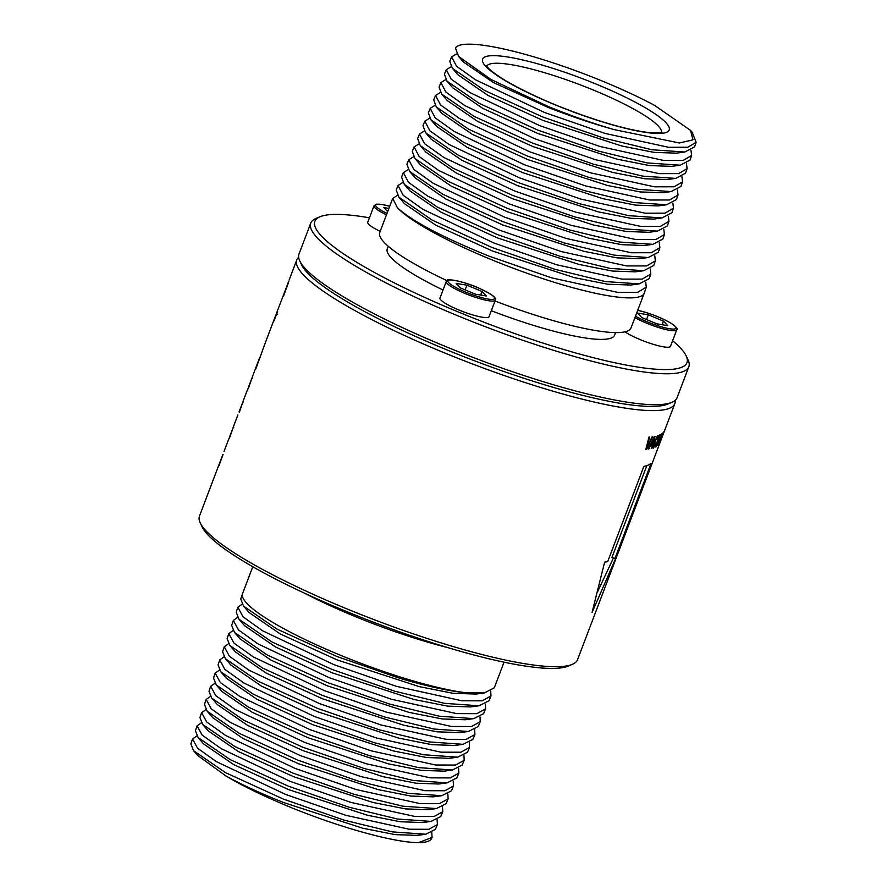 <?xml version="1.0" encoding="UTF-8"?>
<svg xmlns="http://www.w3.org/2000/svg" width="887" height="887" viewBox="0 0 887 887"><rect width="100%" height="100%" fill="white"/><g stroke="black" fill="none" stroke-linecap="round" stroke-linejoin="round"><path stroke-width="1.33" d="M437.147 819.81L437.402 824.577L435.406 829.367L425.738 834.246L417.333 835.377L395.103 834.612L362.683 828.214L283.873 802.624C261.055 793.588 241.763 784.707 225.974 775.992L197.668 755.458L193.566 750.69L190.86 743.894L192.546 738.993L196.87 735.955M425.738 834.246L392.265 831.873L344.101 820.142L283.607 799.187L225.464 772.632L193.566 750.69M437.402 824.577L428.876 829.29L409.317 829.245L345.974 815.341L285.547 794.408L216.439 761.667L197.579 748.207L192.546 738.993M431.792 832.671L432.047 837.439L418.564 842.65C393.141 842.694 333.645 825.73 282.898 804.099C260.113 794.43 241.142 785.073 225.974 775.992M418.564 842.65A129.291 22.264 20.8 0 0 431.703 838.27L432.047 837.439M442.513 806.959L442.757 811.716L440.761 816.517L431.06 821.406L422.655 822.537L400.347 821.761L367.817 815.341L288.718 789.652L233.625 764.561L203.644 743.971L198.111 737.552L195.395 730.722L197.08 725.821L201.393 722.783M431.06 821.406L397.487 819.023L349.145 807.237L288.452 786.215L230.121 759.571L198.111 737.552M442.757 811.716L434.198 816.439L414.573 816.395L351.019 802.436L290.393 781.436L221.051 748.584L202.125 735.068L197.08 725.821M447.868 794.098L448.112 798.865L446.117 803.655L436.393 808.556L427.989 809.687L405.603 808.911L372.95 802.469L293.564 776.679L238.281 751.5L208.19 730.833L202.657 724.402L199.93 717.55L201.615 712.649L205.906 709.611M436.393 808.556L402.698 806.172L354.19 794.342L293.298 773.242L234.778 746.499L202.657 724.402M448.112 798.865L439.531 803.6L419.839 803.555L356.075 789.541L295.238 768.464L225.664 735.489L206.682 721.929L201.615 712.649M453.235 781.247L453.468 786.004L451.472 790.794L441.726 795.706L433.322 796.848L410.847 796.06L378.084 789.596L298.409 763.707L242.938 738.427L212.736 717.683L207.203 711.263L204.453 704.378L206.15 699.477L210.43 696.428M441.726 795.706L407.92 793.311L359.246 781.447L298.143 760.27L239.423 733.438L207.203 711.263M453.468 786.004L444.853 790.749L425.106 790.705L361.12 776.635L300.083 755.491L230.276 722.395L211.228 708.802L206.15 699.477M458.59 768.386L458.823 773.142L456.827 777.932L447.048 782.866L438.644 783.997L416.103 783.221L383.217 776.724L303.254 750.735L247.584 725.366L217.282 704.544L211.738 698.113L208.988 691.206L210.674 686.305L214.953 683.256M447.048 782.866L413.131 780.46L364.291 768.541L302.988 747.297L244.08 720.377L211.738 698.113M458.823 773.142L450.186 777.91L430.361 777.855L366.176 763.74L304.928 742.519L234.889 709.312L215.774 695.663L210.685 686.305M690.518 130.356L654.595 105.387A129.291 22.264 20.8 0 0 545.183 60.305A129.291 22.264 20.8 0 0 455.419 47.931L458.612 56.458L490.999 79.464L547.944 106.373C570.707 115.643 592.782 123.404 614.192 129.624L679.409 142.984L692.98 139.847L690.518 130.356L692.148 132.252L696.14 142.308L687.802 147.231L668.521 147.286L604.945 133.394L544.618 112.516L475.499 79.786L456.572 66.292L451.616 56.89L456.661 53.863M463.956 755.524L464.178 760.281L462.182 765.071L452.381 770.016L443.977 771.147L421.347 770.371L388.351 763.84L308.099 737.762L252.241 712.305L221.817 691.394L216.284 684.975L213.523 678.045L215.208 673.133L219.466 670.073M452.381 770.016L418.354 767.599L369.336 755.646L307.833 734.314L248.726 707.305L216.284 684.975M458.612 56.458L463.313 61.913L493.227 82.447L548.022 107.371C570.452 116.197 592.516 123.615 614.192 129.624M696.14 142.308L694.565 146.865L684.797 152.021L651.978 149.759L603.271 137.94L542.722 116.984L484.557 90.441L452.403 68.343L449.753 61.347L451.616 56.89M464.178 760.281L455.508 765.06L435.628 765.004L371.221 750.846L309.774 729.546L239.501 696.217L220.331 682.524L215.208 673.133M469.312 742.674L469.533 747.431L467.538 752.22L457.703 757.176L449.299 758.307L426.603 757.52L393.484 750.967L312.945 724.79L256.886 699.233L226.362 678.256L220.83 671.825L218.058 664.873L219.743 659.961L223.99 656.901M457.703 757.176L423.565 754.748L374.392 742.741L312.679 721.342L253.383 694.244L220.83 671.825M690.984 150.38L691.605 155.48L690.042 160.048L680.24 165.204L647.31 162.942L598.426 151.078L537.677 130.045L479.324 103.402L447.059 81.238L444.398 74.209L446.261 69.751L451.15 66.747M691.605 155.48L683.223 160.414L663.653 160.447L600.1 146.532L539.573 125.577L470.221 92.736L451.228 79.187L446.261 69.751M469.533 747.431L460.841 752.22L440.883 752.165L376.265 737.94L314.619 716.563L244.113 683.134L224.877 669.386L219.743 659.961M474.678 729.813L474.889 734.569L472.893 739.359L463.036 744.326L454.632 745.457L431.858 744.67L398.618 738.095L317.779 711.806L261.543 686.172L230.908 665.117L225.376 658.686L222.593 651.701L224.278 646.789L228.513 643.729M463.036 744.326L428.787 741.887L379.436 729.846L317.524 708.369L258.039 681.172L225.376 658.686M452.403 68.343L457.969 74.807L487.994 95.408L542.977 120.432L621.842 146.022L654.174 152.398L676.349 153.152L684.797 152.021M686.46 163.552L687.07 168.652L685.507 173.22L675.672 178.398L642.631 176.114L593.591 164.217L532.632 143.106L474.079 116.374L441.715 94.122L439.043 87.07L440.906 82.613L445.784 79.597M687.07 168.652L678.666 173.608L659.019 173.63L595.266 159.66L534.528 138.638L464.943 105.675L445.884 92.082L440.906 82.613M474.889 734.569L466.163 739.37L446.15 739.314L381.321 725.045L319.464 703.591L248.726 670.04L229.423 656.247L224.278 646.789M480.033 716.951L480.244 721.708L478.248 726.497L468.358 731.487L459.954 732.618L437.103 731.819L403.751 725.222L322.624 698.834L266.2 673.1L235.454 651.967L229.921 645.548L227.116 638.529L228.813 633.617L233.037 630.546M468.358 731.487L433.998 729.036L384.481 716.951L322.369 695.397L262.685 668.111L229.921 645.548M681.937 176.735L682.535 181.824L674.109 186.791L654.395 186.813L590.42 172.799L529.484 151.699L459.666 118.614L440.551 104.976L435.55 95.474L440.407 92.459M682.535 181.824L680.972 186.392L671.115 191.581L637.964 189.297L588.746 177.345L527.588 156.156L468.846 129.336L436.371 107.017L433.688 99.932L435.55 95.474M447.059 81.238L452.625 87.691L482.761 108.38L537.932 133.493L617.086 159.183L649.528 165.581L671.792 166.346L680.24 165.204M480.244 721.708L471.485 726.52L451.416 726.464L386.366 712.139L324.309 690.618L253.338 656.945L233.968 643.108L228.813 633.617M441.715 94.122L447.281 100.586L477.528 121.342L532.887 146.555L612.329 172.344L644.893 178.764L667.235 179.529L675.672 178.398M485.4 704.101L485.599 708.846L483.603 713.636L473.691 718.636L465.287 719.767L442.358 718.969L408.885 712.35L327.469 685.862L270.845 660.039L240 638.828L234.467 632.398L231.651 625.357L233.348 620.445L237.561 617.374M473.691 718.636L439.22 716.186L389.537 704.045L327.214 682.425L267.342 655.038L234.467 632.398M677.402 189.907L678.012 194.996L669.541 199.985L649.772 200.007L585.586 185.926L524.439 164.749L454.388 131.564L435.207 117.871L430.184 108.336L435.04 105.309M678.012 194.996L676.437 199.564L666.558 204.775L633.296 202.48L583.901 190.483L522.543 169.217L463.613 142.308L431.027 119.911L428.332 112.793L430.184 108.336M485.599 708.846L476.818 713.68L456.672 713.614L391.411 699.244L329.155 677.646L257.951 643.862L238.525 629.97L233.348 620.445M436.371 107.017L441.926 113.481L472.283 134.314L527.843 159.616L607.573 185.505L640.259 191.947L662.667 192.723L671.115 191.581M490.755 691.228L490.954 695.985L488.959 700.774L479.024 705.786L470.62 706.928L447.602 706.119L414.018 699.477L332.315 672.889L275.502 646.967L244.546 625.679L239.002 619.259L236.186 612.185L237.871 607.273L242.073 604.202M479.024 705.786L444.431 703.324L394.582 691.15L332.06 669.452L271.999 641.977L239.002 619.259M672.878 203.079L673.477 208.179L664.984 213.168L645.148 213.19L580.741 199.065L519.394 177.81L449.11 144.503L429.862 130.766L424.829 121.197L429.674 118.171M673.477 208.179L671.902 212.736L661.99 217.958L628.617 215.652L579.067 203.611L517.498 182.278L458.368 155.269L425.682 132.795L422.977 125.655L424.829 121.197M490.954 695.985L482.14 700.83L461.939 700.774L396.467 686.35L334 664.673L262.563 630.768L243.071 616.831L237.871 607.273M431.027 119.911L436.581 126.364L467.05 147.286L522.798 172.677L602.816 198.666L635.613 205.13L658.11 205.906L666.558 204.775M504.049 662.179L494.314 687.802L484.324 692.947L475.942 694.077L452.858 693.268L419.152 686.593L337.16 659.917L280.148 633.906L249.081 612.54L243.548 606.109L240.721 599.013L242.539 593.725A134.392 23.151 20.8 0 0 400.137 676.947A134.392 23.151 20.8 0 0 466.107 692.791C448.456 690.973 426.303 686.128 399.627 678.245L336.905 656.48L276.644 628.916L243.548 606.109M668.354 216.262L668.942 221.351L660.427 226.362L640.514 226.373L575.907 212.204L514.349 190.871L443.833 157.454L424.529 143.661L419.473 134.059L424.308 131.021M668.942 221.351L667.368 225.908L657.433 231.141L623.949 228.835L574.222 216.75L512.464 195.34L453.135 168.242L420.338 145.69L417.622 138.516L419.473 134.059M484.324 692.947L466.107 692.791M252.784 566.738L242.583 593.603A134.392 23.151 20.8 0 0 242.539 593.725M425.682 132.795L431.237 139.259L461.817 160.248L517.753 185.738L598.071 211.816L630.979 218.313L653.553 219.1L661.99 217.958M663.82 229.434L664.407 234.523L655.859 239.545L635.89 239.557L571.062 225.331L509.304 203.932L438.555 170.393L419.185 156.555L414.118 146.92L418.941 143.882M664.407 234.523L662.833 239.08L652.876 244.335L619.281 242.007L569.387 229.888L507.419 208.401L447.902 181.214L414.994 158.573L412.267 151.378L414.118 146.92M420.338 145.69L425.893 152.143L456.572 173.22L512.708 198.799L593.314 224.976L626.333 231.496L648.985 232.283L657.433 231.141M659.296 242.606L659.873 247.695L658.298 252.263L648.308 257.518L614.602 255.19L564.542 243.016L502.375 221.462L442.657 194.175L409.639 171.468L406.911 164.239L408.763 159.782L413.564 156.733M659.873 247.695L651.302 252.728L631.267 252.751L566.216 238.47L504.259 216.993L433.277 183.332L413.841 169.45L408.763 159.782M414.994 158.573L420.549 165.037L451.339 186.181L507.663 211.849L588.558 238.137L621.698 244.679L644.428 245.477L652.876 244.335M654.772 255.789L655.338 260.867L646.734 265.923L626.632 265.934L561.382 251.598L499.215 230.055L428 196.282L408.497 182.345L403.408 172.643L408.197 169.594M655.338 260.867L653.774 265.435L643.751 270.712L609.934 268.373L559.708 256.155L497.33 234.523L437.424 207.148L404.295 184.352L401.556 177.101L403.408 172.643M650.238 268.961L650.803 274.039L642.177 279.106L622.009 279.117L556.537 264.736L494.17 243.116L422.722 209.221L403.164 195.24L398.052 185.505L402.831 182.445M650.803 274.039L649.24 278.607L639.183 283.895L605.267 281.545L554.863 269.282L492.285 247.584L432.191 220.109L398.95 197.247L396.201 189.962L398.052 185.505M409.639 171.468L415.205 177.921L446.106 199.154L502.63 224.91L583.801 251.298L617.064 257.873L639.871 258.66L648.308 257.518M404.295 184.352L409.861 190.816L440.861 212.115L497.585 237.971L579.045 264.459L612.418 271.056L635.303 271.843L643.751 270.712M550.505 281.112A134.392 23.151 20.8 0 0 644.206 293.22A134.392 23.151 20.8 0 0 644.25 293.098L646.268 287.211L637.62 292.3L617.385 292.3L551.703 277.875L489.125 256.177C442.668 237.361 412.111 221.229 397.443 207.78A134.392 23.151 20.8 0 0 550.505 281.112M645.714 282.133L646.268 287.211M495.001 301.015A134.392 23.151 20.8 0 0 537.322 315.827A134.392 23.151 20.8 0 0 631.023 327.924L644.206 293.22M397.443 207.78L392.686 198.466L397.465 195.306M392.686 198.466L379.758 232.483A134.392 23.151 20.8 0 0 446.948 280.636M398.95 197.247L404.516 203.711L435.628 225.087L492.54 251.032L574.288 277.62L607.783 284.239L630.746 285.037L639.183 283.895M388.229 246.242L387.253 248.815A121.586 20.944 20.8 0 0 443.045 290.005M491.309 310.738A121.586 20.944 20.8 0 0 529.805 324.221A121.586 20.944 20.8 0 0 614.58 335.164L615.556 332.603M369.447 217.792A199.021 34.283 20.8 0 0 319.852 216.805A199.021 34.283 20.8 0 0 548.199 344.744A199.021 34.283 20.8 0 0 686.228 355.975A199.021 34.283 20.8 0 0 672.601 340.73M488.371 317.291A26.233 4.524 20.8 0 0 489.047 316.692L495.312 300.194A26.233 4.524 20.8 0 1 494.636 300.793A26.233 4.524 20.8 0 1 467.005 294.251A26.233 4.524 20.8 0 1 446.261 281.556L439.985 298.054A26.233 4.524 20.8 0 0 460.741 310.749A26.233 4.524 20.8 0 0 488.371 317.291M624.936 331.827A26.233 4.524 20.8 0 0 652.732 344.156A26.233 4.524 20.8 0 0 670.461 346.351L676.737 329.853A26.233 4.524 20.8 0 1 658.997 327.658A26.233 4.524 20.8 0 1 634.937 317.624M386.466 214.831A26.233 4.524 20.8 0 1 381.488 212.27A26.233 4.524 20.8 0 1 374.026 205.751L367.761 222.249A26.233 4.524 20.8 0 0 375.223 228.779A26.233 4.524 20.8 0 0 380.201 231.33M319.852 216.805L315.827 218.535A202.225 34.837 20.8 0 0 310.749 223.125A202.225 34.837 20.8 0 0 547.844 348.536A202.225 34.837 20.8 0 0 688.833 366.741A202.225 34.837 20.8 0 0 688.09 359.945L686.228 355.975M310.749 223.125L298.997 254.059A202.225 34.837 20.8 0 0 299.751 260.867A202.225 34.837 20.8 0 0 536.092 379.47A202.225 34.837 20.8 0 0 672.013 402.277A202.225 34.837 20.8 0 0 677.08 397.686L688.833 366.741M299.751 260.867L301.602 264.836A199.021 34.283 20.8 0 0 534.207 381.576A199.021 34.283 20.8 0 0 667.978 404.006A199.021 34.283 20.8 0 0 669.807 403.064M298.653 257.308A202.225 34.837 20.8 0 0 296.757 259.958A202.225 34.837 20.8 0 0 533.852 385.368A202.225 34.837 20.8 0 0 674.852 403.574A202.225 34.837 20.8 0 0 675.195 400.336M222.792 454.676L199.475 516.068A202.225 34.837 20.8 0 0 200.218 522.864A202.225 34.837 20.8 0 0 436.559 641.478A202.225 34.837 20.8 0 0 572.481 664.274A202.225 34.837 20.8 0 0 577.559 659.684L674.852 403.574M223.014 454.388L218.923 465.675L223.058 454.543M234.235 424.662L228.879 439.087M230.132 436.504L228.768 439.032M243.504 400.248L239.412 412.078M252.784 375.822L247.44 390.236M248.693 387.652L247.318 390.191M265.701 341.706L265.734 341.717A202.225 34.837 -159.2 0 1 265.701 341.706L268.905 333.279A202.225 34.837 20.8 0 0 268.894 333.301A202.225 34.837 20.8 0 0 268.717 333.878L265.512 342.304A202.225 34.837 -159.2 0 1 265.701 341.728L255.778 368.992A202.225 34.837 -159.2 0 1 255.778 368.826L259.381 358.359M252.462 376.576L259.303 358.559M276.7 313.909L277.598 311.381A202.225 34.837 20.8 0 0 277.598 311.548L274.039 320.917A202.225 34.837 -159.2 0 1 274.039 320.75L275.314 316.77A202.225 34.837 -159.2 0 1 275.624 315.584A202.225 34.837 -159.2 0 1 276.522 313.987L277.642 314.453M287.92 283.33L276.811 312.457A202.225 34.837 20.8 0 0 276.5 313.643M284.428 293.42L288.197 283.363M286.224 288.63L283.496 296.147A202.225 34.837 -159.2 0 1 283.773 294.185L283.995 293.586M286.346 288.641L288.807 281.39M296.757 259.958L289.118 280.07M287.976 283.23L288.652 281.323M200.218 522.864L202.081 526.845A199.021 34.283 20.8 0 0 434.685 643.574A199.021 34.283 20.8 0 0 568.456 666.015A199.021 34.283 20.8 0 0 570.274 665.073M304.795 593.314A134.392 23.151 20.8 0 0 414.85 638.23A134.392 23.151 20.8 0 0 447.514 647.521M252.329 378.305L251.697 378.871M248.593 387.874L251.653 378.849L248.316 387.475M243.049 402.731L242.428 403.297M239.324 412.3L242.384 403.275L239.046 411.901M233.769 427.157L233.148 427.711M230.043 436.726L233.104 427.7L229.766 436.315M388.905 208.423L383.883 207.602L387.697 211.594M648.342 314.83L637.531 313.067L641.844 317.59L656.957 323.866L667.767 325.64L663.465 321.116L648.342 314.83L646.556 319.542M662.101 324.709L663.465 321.116M486.353 295.981L482.04 291.457L466.928 285.17L456.118 283.408L460.42 287.92L475.543 294.207L486.353 295.981M480.676 295.049L482.04 291.457M465.143 289.883L466.928 285.17M652.089 436.792A202.225 34.837 20.8 0 0 652.721 436.703L646.545 449.288A202.225 34.837 -159.2 0 1 645.847 449.365L648.94 437.125A202.225 34.837 20.8 0 0 649.639 437.058L646.9 447.48L652.089 436.792M648.197 449.066L654.484 436.404A202.225 34.837 20.8 0 0 655.083 436.282L651.812 448.334A202.225 34.837 -159.2 0 1 651.291 448.467L652.267 444.919A202.225 34.837 -159.2 0 1 650.626 445.252L648.785 448.977A202.225 34.837 -159.2 0 1 648.197 449.066M655.859 443.012A202.225 34.837 20.8 0 0 656.291 442.835L653.253 448.201L652.954 446.804L654.418 442.081L657.511 435.772L658.509 435.295L657.788 438.81A202.225 34.837 -159.2 0 1 657.356 438.976L657.821 436.737L657.2 437.08L654.928 441.937L653.619 446.494L655.859 443.012M658.442 441.46L661.569 433.887A202.225 34.837 20.8 0 1 661.236 434.087L656.424 445.618L660.094 434.697A202.225 34.837 20.8 0 1 659.706 434.863L656.014 444.742L655.593 446.239L656.38 446.571L655.56 447.004L655.593 446.239M658.653 441.56L656.38 446.571M660.327 440.041L663.365 432.424A202.225 34.837 20.8 0 1 663.121 432.668L658.464 444.254L662.279 433.388A202.225 34.837 20.8 0 1 661.99 433.61L657.81 444.952M660.449 440.096L658.309 445.163M663.631 432.124L658.93 444.498A202.225 34.837 -159.2 0 0 659.096 444.287L663.365 433.044L659.363 443.921A202.225 34.837 -159.2 0 0 659.518 443.666L663.997 432.047L659.728 443.278A202.225 34.837 -159.2 0 0 659.839 443.045L664.54 430.672A202.225 34.837 20.8 0 1 664.363 431.038L659.995 442.325L663.897 431.781A202.225 34.837 20.8 0 1 663.631 432.124M604.635 562.136L592.061 612.485L616.188 557.258A202.225 34.837 20.8 0 1 614.924 558.544L651.069 463.391A202.225 34.837 20.8 0 1 643.84 466.451L607.695 561.593A202.225 34.837 20.8 0 1 604.635 562.136M597.672 591.607L613.46 557.934M614.924 558.544L612.008 557.324L646.845 465.608M653.065 446.394L653.819 446.704M657.101 436.404L657.655 436.637M657.688 435.617L658.542 435.972M652.921 447.336L653.83 447.713M645.936 449.033L646.545 449.288M650.614 444.232L652.267 444.919M650.969 443.522L654.107 438.123L652.666 443.445A202.225 34.837 20.8 0 1 651.391 443.711M661.447 132.451A93.457 16.099 20.8 0 0 551.769 74.907A93.457 16.099 20.8 0 0 486.786 66.104M552.191 68.122A99.799 17.186 20.8 0 0 485.466 66.037A99.799 17.186 20.8 0 0 599.612 121.02A99.799 17.186 20.8 0 0 666.337 123.116A99.799 17.186 20.8 0 0 552.191 68.122M389.715 206.272A24.958 4.302 20.8 0 0 382.774 211.228A24.958 4.302 20.8 0 0 386.998 213.423M635.491 316.171A24.958 4.302 20.8 0 0 659.108 326.139A24.958 4.302 20.8 0 0 675.118 326.327A24.958 4.302 20.8 0 0 646.191 312.568A24.958 4.302 20.8 0 0 637.698 310.339M448.545 280.259A24.958 4.302 20.8 0 0 465.597 292.078A24.958 4.302 20.8 0 0 493.926 299.13A24.958 4.302 20.8 0 0 476.873 287.31A24.958 4.302 20.8 0 0 448.545 280.259M662.001 132.252C660.627 132.13 665.128 132.862 653.397 132.906C640.891 132.174 622.851 128.149 599.302 120.809C563.057 109.079 532.233 95.929 506.832 81.371C485.965 68.82 486.63 65.228 486.508 65.583M667.978 404.006L672.013 402.277M224.034 451.405L228.58 439.442M233.902 425.416L237.86 415.016M243.182 400.991L247.14 390.59M268.894 333.301L275.624 315.584M568.456 666.015L572.481 664.274M374.026 205.751L376.531 204.143L381.953 204.442L389.726 206.239M637.72 310.306L646.124 312.523C656.313 315.794 664.784 319.453 671.537 323.533C676.659 327.358 678.389 329.465 676.737 329.853M446.261 281.556L447.591 280.259C445.529 278.596 463.968 280.924 479.978 288.63C499.026 297.744 494.913 298.908 495.312 300.194"/></g></svg>
